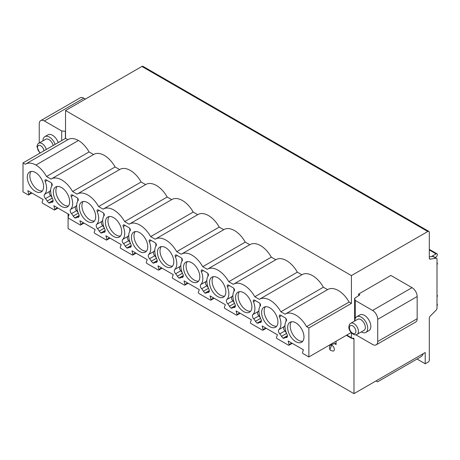 <?xml version="1.0" encoding="UTF-8"?>
<svg xmlns="http://www.w3.org/2000/svg" width="460" height="460" viewBox="0 0 460 460"><rect width="100%" height="100%" fill="white"/><g stroke="black" fill="none" stroke-linecap="round" stroke-linejoin="round"><path stroke-width="0.69" d="M351.147 332.557L308.873 356.96L308.873 327.963L351.411 303.404L351.411 275.592L65.538 110.544L65.538 138.356L67.838 139.685M351.411 332.839L351.411 337.732A1.449 0.839 120 0 0 351.71 338.399A1.449 0.839 120 0 0 352.435 338.324A2.173 1.254 -60 0 1 353.522 338.215A2.173 1.254 -60 0 1 353.976 339.21L353.976 393.651L425.212 352.527L425.212 363.768L428.289 361.991A1.449 0.839 120 0 0 429.312 360.214L429.312 318.228A2.173 1.254 -60 0 1 430.324 315.98L435.988 310.327A2.173 1.254 120 0 0 437 308.073L437 259.325A2.173 1.254 120 0 0 436.551 258.33A2.173 1.254 120 0 0 435.988 258.238L430.324 259.13A2.173 1.254 -60 0 1 429.761 259.037A2.173 1.254 -60 0 1 429.312 258.043L429.312 232.392A2.173 1.254 120 0 0 428.864 231.397A2.173 1.254 120 0 0 427.777 231.501L351.411 275.592M355.787 334.776L372.577 344.477A7.251 4.186 -120 0 0 376.199 344.833A7.251 4.186 -120 0 0 377.706 341.516L417.168 318.734L417.168 296.539A7.251 4.186 60 0 0 412.039 287.661L390.873 275.442L358.587 294.084L359.869 294.825L354.62 298.31L355.247 300.438L355.247 318.659M358.587 295.676L358.587 294.084M377.706 341.516L377.706 319.326A7.251 4.186 -120 0 0 372.577 310.448L355.247 300.438M308.873 327.963L306.567 326.634L349.105 302.07L351.411 303.404M349.105 302.07A21.016 12.133 -120 0 0 327.836 289.495L285.298 314.053A21.016 12.133 -120 0 0 285.045 314.203L280.841 311.776A21.016 12.133 -120 0 0 259.566 299.195A21.016 12.133 -120 0 0 259.313 299.351L254.805 296.746A21.016 12.133 -120 0 0 233.53 284.165A21.016 12.133 -120 0 0 233.277 284.32L228.769 281.715A21.016 12.133 -120 0 0 207.5 269.135A21.016 12.133 -120 0 0 207.247 269.29L202.733 266.685A21.016 12.133 -120 0 0 181.464 254.104A21.016 12.133 -120 0 0 181.211 254.259L176.697 251.654A21.016 12.133 -120 0 0 155.428 239.073A21.016 12.133 -120 0 0 155.175 239.229L150.667 236.624A21.016 12.133 -120 0 0 129.392 224.043A21.016 12.133 -120 0 0 129.139 224.192L124.631 221.593A21.016 12.133 -120 0 0 103.356 209.012A21.016 12.133 -120 0 0 103.103 209.162L98.595 206.557A21.016 12.133 -120 0 0 77.32 193.976A21.016 12.133 -120 0 0 77.067 194.131L72.559 191.527A21.016 12.133 -120 0 0 51.284 178.946A21.016 12.133 -120 0 0 51.031 179.101L46.523 176.496L89.062 151.938L93.564 154.537M280.841 311.776L323.38 287.218L327.572 289.645M323.38 287.218A21.016 12.133 -120 0 0 302.105 274.637L259.566 299.195M254.805 296.746L297.344 272.188L301.846 274.787M297.344 272.188A21.016 12.133 -120 0 0 276.069 259.607L233.53 284.165M228.769 281.715L271.308 257.157L275.81 259.756M271.308 257.157A21.016 12.133 -120 0 0 250.033 244.576L207.5 269.135M202.733 266.685L245.272 242.127L249.774 244.726M245.272 242.127A21.016 12.133 -120 0 0 224.003 229.546L181.464 254.104M176.697 251.654L219.236 227.096L223.744 229.695M219.236 227.096A21.016 12.133 -120 0 0 197.967 214.515L155.428 239.073M150.667 236.624L193.2 212.066L197.708 214.665M193.2 212.066A21.016 12.133 -120 0 0 171.931 199.485L129.392 224.043M124.631 221.593L167.17 197.03L171.672 199.634M167.17 197.03A21.016 12.133 -120 0 0 145.895 184.448L103.356 209.012M98.595 206.557L141.134 181.999L145.636 184.604M141.134 181.999A21.016 12.133 -120 0 0 119.859 169.418L77.32 193.976M72.559 191.527L115.098 166.968L119.6 169.567M115.098 166.968A21.016 12.133 -120 0 0 93.823 154.387L51.284 178.946M46.523 176.496A21.016 12.133 -120 0 0 35.914 165.048L78.453 140.49A21.016 12.133 60 0 1 89.062 151.938M78.453 140.49A21.016 12.133 -120 0 0 68.097 139.535L25.559 164.093A21.016 12.133 -120 0 0 25.306 164.249L23 162.915L65.538 138.356M356.776 316.716A9.062 5.232 -120 0 1 363.756 319.142A9.062 5.232 -120 0 1 367.707 328.262A9.062 5.232 60 0 1 365.832 332.407L368.96 330.602A9.062 5.232 -120 0 0 370.835 326.456A9.062 5.232 -120 0 0 366.879 317.337A9.062 5.232 -120 0 0 359.898 314.91L356.776 316.716A9.062 5.232 -120 0 0 354.896 320.861A9.062 5.232 60 0 0 354.896 320.896M65.538 131.255L61.703 130.968L44.373 120.957A7.251 4.186 -120 0 0 40.75 120.6A7.251 4.186 -120 0 0 39.244 123.918L39.244 142.974M61.703 130.968L61.703 140.57M42.987 140.817A9.062 5.232 -120 0 1 42.987 140.783A9.062 5.232 60 0 1 44.861 136.637L47.989 134.832A9.062 5.232 60 0 1 58.219 142.583M44.861 136.637A9.062 5.232 60 0 1 55.091 144.388M46.27 149.483A6.377 3.68 60 0 0 38.824 143.221L45.741 139.225A6.377 3.68 60 0 1 53.182 145.487M23 162.915L23 191.912L28.158 194.89A0.868 0.5 -120 0 0 28.595 194.936A0.868 0.5 -120 0 0 28.738 194.287L31.412 192.746M353.976 393.651L68.103 228.603L68.103 213.929M428.864 231.397L142.985 66.349A2.173 1.254 120 0 0 141.898 66.453L65.538 110.544M40.75 120.6L80.212 97.813A7.251 4.186 60 0 1 83.835 98.175L85.399 99.078M65.395 138.437L65.395 131.324M35.914 165.048A21.016 12.133 -120 0 0 25.559 164.093M306.567 326.634A21.016 12.133 -120 0 0 285.298 314.053M308.873 356.96L303.1 353.625A0.868 0.5 -120 0 1 302.519 352.348L303.439 349.801L288.167 340.981L289.093 344.597L291.761 343.056M28.738 194.287L27.819 190.67L43.09 199.49L42.165 202.038A0.868 0.5 -120 0 0 42.751 203.314L54.194 209.921A0.868 0.5 -120 0 0 54.631 209.967A0.868 0.5 -120 0 0 54.774 209.317L53.854 205.7L69.126 214.521L68.201 217.068A0.868 0.5 -120 0 0 68.781 218.345L80.23 224.957A0.868 0.5 -120 0 0 80.667 224.998A0.868 0.5 -120 0 0 80.81 224.348L79.89 220.731L95.162 229.552L94.237 232.099A0.868 0.5 -120 0 0 94.817 233.375L106.266 239.988A0.868 0.5 -120 0 0 106.697 240.028A0.868 0.5 -120 0 0 106.846 239.378L105.921 235.767L121.193 244.582L120.273 247.129A0.868 0.5 -120 0 0 120.853 248.411L132.302 255.018A0.868 0.5 -120 0 0 132.733 255.058A0.868 0.5 -120 0 0 132.882 254.409L131.957 250.798L147.229 259.612L146.309 262.16A0.868 0.5 -120 0 0 146.889 263.442L158.338 270.049A0.868 0.5 -120 0 0 158.769 270.089A0.868 0.5 -120 0 0 158.918 269.439L157.993 265.828L173.265 274.643L172.345 277.196A0.868 0.5 -120 0 0 172.925 278.472L184.368 285.079A0.868 0.5 -120 0 0 184.805 285.125A0.868 0.5 -120 0 0 184.949 284.476L184.029 280.859L199.301 289.673L198.381 292.226A0.868 0.5 -120 0 0 198.961 293.503L210.404 300.11A0.868 0.5 -120 0 0 210.841 300.156A0.868 0.5 -120 0 0 210.985 299.506L210.065 295.889L225.337 304.704L224.411 307.257A0.868 0.5 -120 0 0 224.992 308.534L236.44 315.14A0.868 0.5 -120 0 0 236.877 315.186A0.868 0.5 -120 0 0 237.021 314.536L236.101 310.92L251.373 319.74L250.447 322.287A0.868 0.5 -120 0 0 251.028 323.564L262.476 330.171A0.868 0.5 -120 0 0 262.913 330.217A0.868 0.5 -120 0 0 263.057 329.567L262.137 325.95L277.409 334.771L276.483 337.318A0.868 0.5 -120 0 0 277.064 338.594L288.512 345.207A0.868 0.5 -120 0 0 288.943 345.247A0.868 0.5 -120 0 0 289.093 344.597M261.602 312.507A11.552 6.67 -120 0 0 266.645 324.133A11.552 6.67 -120 0 0 275.546 327.227A11.552 6.67 -120 0 0 277.938 321.937A11.552 6.67 -120 0 0 272.895 310.316A11.552 6.67 -120 0 0 263.994 307.222A11.552 6.67 -120 0 0 261.602 312.507M235.566 297.476A11.552 6.67 -120 0 0 240.609 309.103A11.552 6.67 -120 0 0 249.51 312.196A11.552 6.67 -120 0 0 251.902 306.906A11.552 6.67 -120 0 0 246.859 295.285A11.552 6.67 -120 0 0 237.958 292.186A11.552 6.67 -120 0 0 235.566 297.476M209.53 282.446A11.552 6.67 -120 0 0 214.573 294.066A11.552 6.67 -120 0 0 223.474 297.166A11.552 6.67 -120 0 0 225.866 291.876A11.552 6.67 -120 0 0 220.823 280.249A11.552 6.67 -120 0 0 211.922 277.156A11.552 6.67 -120 0 0 209.53 282.446M183.5 267.415A11.552 6.67 -120 0 0 188.537 279.036A11.552 6.67 -120 0 0 197.438 282.135A11.552 6.67 -120 0 0 199.83 276.845A11.552 6.67 -120 0 0 194.793 265.219A11.552 6.67 -120 0 0 185.892 262.125A11.552 6.67 -120 0 0 183.5 267.415M157.464 252.385A11.552 6.67 -120 0 0 162.506 264.005A11.552 6.67 -120 0 0 171.407 267.099A11.552 6.67 -120 0 0 173.799 261.815A11.552 6.67 -120 0 0 168.757 250.188A11.552 6.67 -120 0 0 159.856 247.095A11.552 6.67 -120 0 0 157.464 252.385M131.428 237.348A11.552 6.67 -120 0 0 136.47 248.975A11.552 6.67 -120 0 0 145.371 252.068A11.552 6.67 -120 0 0 147.763 246.784A11.552 6.67 -120 0 0 142.721 235.158A11.552 6.67 -120 0 0 133.82 232.064A11.552 6.67 -120 0 0 131.428 237.348M105.392 222.318A11.552 6.67 -120 0 0 110.434 233.944A11.552 6.67 -120 0 0 119.335 237.038A11.552 6.67 -120 0 0 121.727 231.754A11.552 6.67 -120 0 0 116.685 220.127A11.552 6.67 -120 0 0 107.784 217.034A11.552 6.67 -120 0 0 105.392 222.318M79.356 207.287A11.552 6.67 -120 0 0 84.398 218.914A11.552 6.67 -120 0 0 93.299 222.007A11.552 6.67 -120 0 0 95.691 216.717A11.552 6.67 -120 0 0 90.649 205.097A11.552 6.67 -120 0 0 81.748 202.003A11.552 6.67 -120 0 0 79.356 207.287M53.32 192.257A11.552 6.67 -120 0 0 58.362 203.883A11.552 6.67 -120 0 0 67.263 206.977A11.552 6.67 -120 0 0 69.655 201.687A11.552 6.67 -120 0 0 64.613 190.066A11.552 6.67 -120 0 0 55.712 186.967A11.552 6.67 -120 0 0 53.32 192.257M27.284 177.227A11.552 6.67 -120 0 0 32.326 188.853A11.552 6.67 -120 0 0 41.227 191.946A11.552 6.67 -120 0 0 43.619 186.656A11.552 6.67 -120 0 0 38.577 175.036A11.552 6.67 -120 0 0 29.676 171.936A11.552 6.67 -120 0 0 27.284 177.227M287.638 327.537A11.552 6.67 -120 0 0 292.681 339.164A11.552 6.67 -120 0 0 301.582 342.257A11.552 6.67 -120 0 0 303.974 336.967A11.552 6.67 -120 0 0 298.931 325.346A11.552 6.67 -120 0 0 290.03 322.253A11.552 6.67 -120 0 0 287.638 327.537M287.414 336.277L284.774 337.801A5.796 3.346 -120 0 1 286.108 337.542A3.001 1.736 -120 0 0 286.804 337.41A3.001 1.736 -120 0 0 287 334.316A14.496 8.372 -120 0 1 286.402 320.775A1.811 1.046 -120 0 0 286.419 319.297A1.811 1.046 -120 0 0 285.303 317.906L280.583 315.18A1.811 1.046 -120 0 0 279.674 315.089A1.811 1.046 -120 0 0 279.479 316.779L281.416 315.663M284.268 338.18L283.084 338.215L281.468 336.363A5.796 3.346 -120 0 0 279.772 333.885A3.001 1.736 -120 0 1 278.881 329.63A14.496 8.372 -120 0 0 279.479 316.779M284.774 337.801A5.796 3.346 -120 0 0 284.418 338.065M261.378 321.247L258.738 322.77A5.796 3.346 -120 0 1 260.078 322.512A3.001 1.736 -120 0 0 260.768 322.379A3.001 1.736 -120 0 0 260.964 319.286A14.496 8.372 -120 0 1 260.371 305.745A1.811 1.046 -120 0 0 260.383 304.267A1.811 1.046 -120 0 0 259.267 302.875L254.547 300.15A1.811 1.046 -120 0 0 253.638 300.058A1.811 1.046 -120 0 0 253.443 301.748L255.38 300.627M258.233 323.15L257.048 323.179L255.432 321.333A5.796 3.346 -120 0 0 253.736 318.855A3.001 1.736 -120 0 1 252.85 314.6A14.496 8.372 -120 0 0 253.443 301.748M258.738 322.77A5.796 3.346 -120 0 0 258.382 323.035M235.347 306.21L232.702 307.74A5.796 3.346 -120 0 1 234.042 307.481A3.001 1.736 -120 0 0 234.732 307.349A3.001 1.736 -120 0 0 234.928 304.255A14.496 8.372 -120 0 1 234.335 290.714A1.811 1.046 -120 0 0 234.347 289.236A1.811 1.046 -120 0 0 233.231 287.845L228.511 285.119A1.811 1.046 -120 0 0 227.602 285.027A1.811 1.046 -120 0 0 227.407 286.718L229.344 285.597M232.196 308.119L231.012 308.148L229.396 306.303A5.796 3.346 -120 0 0 227.7 303.818A3.001 1.736 -120 0 1 226.814 299.569A14.496 8.372 -120 0 0 227.407 286.718M232.702 307.74A5.796 3.346 -120 0 0 232.346 308.004M209.311 291.18L206.666 292.709A5.796 3.346 -120 0 1 208.006 292.451A3.001 1.736 -120 0 0 208.696 292.318A3.001 1.736 -120 0 0 208.897 289.225A14.496 8.372 -120 0 1 208.299 275.684A1.811 1.046 -120 0 0 208.311 274.2A1.811 1.046 -120 0 0 207.195 272.814L202.475 270.083A1.811 1.046 -120 0 0 201.566 269.997A1.811 1.046 -120 0 0 201.376 271.688L203.308 270.566M206.16 293.083L204.982 293.118L203.36 291.272A5.796 3.346 -120 0 0 201.664 288.788A3.001 1.736 -120 0 1 200.778 284.539A14.496 8.372 -120 0 0 201.376 271.688M206.666 292.709A5.796 3.346 -120 0 0 206.31 292.974M183.275 276.149L180.63 277.673A5.796 3.346 -120 0 1 181.97 277.42A3.001 1.736 -120 0 0 182.666 277.282A3.001 1.736 -120 0 0 182.861 274.195A14.496 8.372 -120 0 1 182.263 260.653A1.811 1.046 -120 0 0 182.275 259.17A1.811 1.046 -120 0 0 181.159 257.778L176.439 255.053A1.811 1.046 -120 0 0 175.536 254.966A1.811 1.046 -120 0 0 175.34 256.651L177.272 255.536M180.13 278.053L178.946 278.087L177.324 276.236A5.796 3.346 -120 0 0 175.634 273.757A3.001 1.736 -120 0 1 174.742 269.508A14.496 8.372 -120 0 0 175.34 256.651M180.63 277.673A5.796 3.346 -120 0 0 180.274 277.938M157.239 261.119L154.594 262.643A5.796 3.346 -120 0 1 155.934 262.39A3.001 1.736 -120 0 0 156.63 262.252A3.001 1.736 -120 0 0 156.826 259.158A14.496 8.372 -120 0 1 156.227 245.623A1.811 1.046 -120 0 0 156.239 244.139A1.811 1.046 -120 0 0 155.129 242.748L150.403 240.022A1.811 1.046 -120 0 0 149.5 239.93A1.811 1.046 -120 0 0 149.304 241.621L151.242 240.505M154.094 263.022L152.91 263.057L151.294 261.205A5.796 3.346 -120 0 0 149.598 258.727A3.001 1.736 -120 0 1 148.706 254.472A14.496 8.372 -120 0 0 149.304 241.621M154.594 262.643A5.796 3.346 -120 0 0 154.238 262.907M131.203 246.088L128.564 247.612A5.796 3.346 -120 0 1 129.898 247.353A3.001 1.736 -120 0 0 130.594 247.221A3.001 1.736 -120 0 0 130.79 244.128A14.496 8.372 -120 0 1 130.191 230.592A1.811 1.046 -120 0 0 130.203 229.109A1.811 1.046 -120 0 0 129.093 227.717L124.367 224.992A1.811 1.046 -120 0 0 123.464 224.9A1.811 1.046 -120 0 0 123.268 226.59L125.206 225.475M128.058 247.992L126.874 248.026L125.258 246.175A5.796 3.346 -120 0 0 123.562 243.696A3.001 1.736 -120 0 1 122.67 239.441A14.496 8.372 -120 0 0 123.268 226.59M128.564 247.612A5.796 3.346 -120 0 0 128.202 247.877M105.167 231.058L102.528 232.582A5.796 3.346 -120 0 1 103.862 232.323A3.001 1.736 -120 0 0 104.558 232.191A3.001 1.736 -120 0 0 104.754 229.097A14.496 8.372 -120 0 1 104.155 215.556A1.811 1.046 -120 0 0 104.173 214.078A1.811 1.046 -120 0 0 103.057 212.687L98.337 209.961A1.811 1.046 -120 0 0 97.428 209.869A1.811 1.046 -120 0 0 97.232 211.56L99.17 210.444M102.022 232.961L100.838 232.996L99.222 231.144A5.796 3.346 -120 0 0 97.526 228.666A3.001 1.736 -120 0 1 96.634 224.411A14.496 8.372 -120 0 0 97.232 211.56M102.528 232.582A5.796 3.346 -120 0 0 102.172 232.846M79.132 216.027L76.492 217.551A5.796 3.346 -120 0 1 77.832 217.292A3.001 1.736 -120 0 0 78.522 217.16A3.001 1.736 -120 0 0 78.718 214.067A14.496 8.372 -120 0 1 78.125 200.525A1.811 1.046 -120 0 0 78.137 199.048A1.811 1.046 -120 0 0 77.021 197.656L72.3 194.931A1.811 1.046 -120 0 0 71.392 194.839A1.811 1.046 -120 0 0 71.196 196.529L73.134 195.414M75.986 217.931L74.802 217.965L73.186 216.114A5.796 3.346 -120 0 0 71.49 213.636A3.001 1.736 -120 0 1 70.604 209.38A14.496 8.372 -120 0 0 71.196 196.529M76.492 217.551A5.796 3.346 -120 0 0 76.136 217.816M53.101 200.991L50.456 202.521A5.796 3.346 -120 0 1 51.796 202.262A3.001 1.736 -120 0 0 52.486 202.13A3.001 1.736 -120 0 0 52.681 199.036A14.496 8.372 -120 0 1 52.089 185.495A1.811 1.046 -120 0 0 52.101 184.017A1.811 1.046 -120 0 0 50.985 182.626L46.264 179.9A1.811 1.046 -120 0 0 45.356 179.808A1.811 1.046 -120 0 0 45.16 181.499L47.098 180.377M49.95 202.9L48.766 202.929L47.15 201.083A5.796 3.346 -120 0 0 45.454 198.605A3.001 1.736 -120 0 1 44.568 194.35A14.496 8.372 -120 0 0 45.16 181.499M50.456 202.521A5.796 3.346 -120 0 0 50.1 202.785M291.456 321.759A11.552 6.67 -120 0 0 290.202 326.059A11.552 6.67 -120 0 0 294.417 336.749A11.552 6.67 -120 0 0 302.72 341.268M265.42 306.728A11.552 6.67 -120 0 0 264.166 311.029A11.552 6.67 -120 0 0 268.387 321.718A11.552 6.67 -120 0 0 276.684 326.238M239.384 291.697A11.552 6.67 -120 0 0 238.13 295.998A11.552 6.67 -120 0 0 242.351 306.688A11.552 6.67 -120 0 0 250.648 311.207M213.348 276.667A11.552 6.67 -120 0 0 212.094 280.968A11.552 6.67 -120 0 0 216.315 291.657A11.552 6.67 -120 0 0 224.612 296.177M187.312 261.636A11.552 6.67 -120 0 0 186.058 265.932A11.552 6.67 -120 0 0 190.279 276.627A11.552 6.67 -120 0 0 198.576 281.146M161.282 246.606A11.552 6.67 -120 0 0 160.023 250.901A11.552 6.67 -120 0 0 164.243 261.596A11.552 6.67 -120 0 0 172.54 266.11M135.246 231.575A11.552 6.67 -120 0 0 133.987 235.871A11.552 6.67 -120 0 0 138.207 246.566A11.552 6.67 -120 0 0 146.51 251.079M109.21 216.539A11.552 6.67 -120 0 0 107.956 220.84A11.552 6.67 -120 0 0 112.171 231.535A11.552 6.67 -120 0 0 120.474 236.049M83.174 201.509A11.552 6.67 -120 0 0 81.92 205.81A11.552 6.67 -120 0 0 86.141 216.499A11.552 6.67 -120 0 0 94.438 221.018M57.138 186.478A11.552 6.67 -120 0 0 55.884 190.779A11.552 6.67 -120 0 0 60.105 201.468A11.552 6.67 -120 0 0 68.402 205.988M31.102 171.448A11.552 6.67 -120 0 0 29.848 175.749A11.552 6.67 -120 0 0 34.069 186.438A11.552 6.67 -120 0 0 42.366 190.958M336.087 341.251L336.087 344.551A2.173 1.254 120 0 0 335.639 343.557A2.173 1.254 120 0 0 334.897 343.511L328.969 345.356M331.988 345.345A3.318 1.915 60 0 1 334.27 348.737A3.318 1.915 60 0 1 333.057 351.084L331.2 350.6C329.458 349.997 329.021 348.335 329.895 345.615A3.318 1.915 60 0 1 331.988 345.345A3.622 2.093 -60 0 0 330.452 348.945M376.999 381.495L377.579 381.834L420.48 357.046A16.669 9.625 -120 0 0 423.217 353.677M425.212 363.768L417.024 359.041M377.579 381.834L376.01 380.932M435.321 257.617L436.465 256.542A1.811 1.046 120 0 0 436.983 253.782A1.811 1.046 120 0 0 436.08 253.874L431.365 256.594M437 264.724A1.811 1.046 120 0 0 437 262.671M437 297.034A1.811 1.046 120 0 0 437 294.981M437 305.911A1.811 1.046 120 0 0 437 303.859M436.551 258.33L433.32 256.461A2.173 1.254 120 0 0 432.762 256.375L429.312 256.916M283.084 338.215L287.408 335.714M284.958 325.456A14.496 8.372 60 0 1 284.01 326.669A3.001 1.736 -120 0 0 284.895 330.924A5.796 3.346 60 0 1 286.58 333.385M285.878 318.395A14.496 8.372 60 0 1 286.051 321.31M257.048 323.179L261.372 320.683M258.923 310.425A14.496 8.372 60 0 1 257.974 311.638A3.001 1.736 -120 0 0 258.859 315.893A5.796 3.346 60 0 1 260.544 318.349M259.842 303.364A14.496 8.372 60 0 1 260.015 306.279M231.012 308.148L235.336 305.653M232.886 295.395A14.496 8.372 60 0 1 231.938 296.608A3.001 1.736 -120 0 0 232.829 300.863A5.796 3.346 60 0 1 234.514 303.318M233.806 288.334A14.496 8.372 60 0 1 233.979 291.249M204.982 293.118L209.306 290.622M206.85 280.364A14.496 8.372 60 0 1 205.902 281.577A3.001 1.736 -120 0 0 206.793 285.832A5.796 3.346 60 0 1 208.478 288.288M207.77 273.298A14.496 8.372 60 0 1 207.943 276.218M178.946 278.087L183.27 275.592M180.814 265.334A14.496 8.372 60 0 1 179.866 266.547A3.001 1.736 -120 0 0 180.757 270.802A5.796 3.346 60 0 1 182.442 273.257L177.324 276.236M181.734 258.267A14.496 8.372 60 0 1 181.913 261.188M152.91 263.057L157.234 260.561M154.778 250.303A14.496 8.372 60 0 1 153.83 251.516A3.001 1.736 -120 0 0 154.721 255.766A5.796 3.346 60 0 1 156.406 258.227M155.698 243.236A14.496 8.372 60 0 1 155.877 246.152M126.874 248.026L131.198 245.531M128.748 235.273A14.496 8.372 60 0 1 127.799 236.486A3.001 1.736 -120 0 0 128.685 240.735A5.796 3.346 60 0 1 130.37 243.196M129.668 228.206A14.496 8.372 60 0 1 129.841 231.121M100.838 232.996L105.162 230.5M102.712 220.242A14.496 8.372 60 0 1 101.763 221.455A3.001 1.736 -120 0 0 102.649 225.705A5.796 3.346 60 0 1 104.334 228.166M103.632 213.175A14.496 8.372 60 0 1 103.805 216.091M74.802 217.965L79.126 215.464M76.676 205.206A14.496 8.372 60 0 1 75.727 206.419A3.001 1.736 -120 0 0 76.619 210.674A5.796 3.346 60 0 1 78.303 213.135M77.596 198.145A14.496 8.372 60 0 1 77.769 201.06M48.766 202.929L53.09 200.433M50.64 190.175A14.496 8.372 60 0 1 49.691 191.389A3.001 1.736 -120 0 0 50.583 195.644A5.796 3.346 60 0 1 52.267 198.099M51.56 183.114A14.496 8.372 60 0 1 51.733 186.03M417.168 318.734A7.251 4.186 60 0 1 415.667 322.052L376.199 344.833M354.62 321.051L354.62 298.31M365.832 332.407A9.062 5.232 60 0 1 361.272 331.942M350.733 323.299L357.65 319.309A6.377 3.68 -120 0 1 362.56 321.017A6.377 3.68 -120 0 1 365.349 327.434A6.377 3.68 60 0 1 364.027 330.355L357.109 334.345A6.377 3.68 60 0 0 358.432 331.424A6.377 3.68 -120 0 0 355.649 325.007A6.377 3.68 -120 0 0 350.733 323.299C349.703 323.714 349.088 324.933 348.881 326.957C348.341 330.907 354.131 336.634 357.109 334.345M412.039 287.661L372.577 310.448M417.168 296.539L377.706 319.326M43.93 150.828A4.566 2.633 60 0 0 40.514 145.636A4.566 2.633 60 0 0 37.501 147.62A4.566 2.633 -120 0 0 40.302 152.927M44.373 120.957L83.835 98.175M351.411 337.732L346.794 335.07M54.774 209.317L57.442 207.776M80.81 224.348L83.478 222.807M106.846 239.378L109.514 237.837M132.882 254.409L135.55 252.868M158.918 269.439L161.586 267.898M184.949 284.476L187.623 282.934M210.985 299.506L213.658 297.965M237.021 314.536L239.689 312.995M263.057 329.567L265.725 328.026M353.976 339.21L352.435 338.324M336.087 344.551L334.5 343.637M436.08 253.874L429.312 249.97M430.324 259.13L429.404 258.601M435.988 258.238L432.762 256.375M427.777 231.501L141.898 66.453M286.108 337.542L287.264 336.875M281.468 336.363L286.586 333.408M279.772 333.885L284.895 330.924M278.881 329.63L284.01 326.669M260.078 322.512L261.228 321.845M255.432 321.333L260.55 318.377M253.736 318.855L258.859 315.893M252.85 314.6L257.974 311.638M234.042 307.481L235.198 306.814M229.396 306.303L234.514 303.347M227.7 303.818L232.829 300.863M226.814 299.569L231.938 296.608M208.006 292.451L209.162 291.784M203.36 291.272L208.483 288.316M201.664 288.788L206.793 285.832M200.778 284.539L205.902 281.577M181.97 277.42L183.126 276.753M175.634 273.757L180.757 270.802M174.742 269.508L179.866 266.547M155.934 262.39L157.09 261.723M151.294 261.205L156.411 258.25M149.598 258.727L154.721 255.766M148.706 254.472L153.83 251.516M129.898 247.353L131.054 246.686M125.258 246.175L130.375 243.219M123.562 243.696L128.685 240.735M122.67 239.441L127.799 236.486M103.862 232.323L105.018 231.656M99.222 231.144L104.34 228.189M97.526 228.666L102.649 225.705M96.634 224.411L101.763 221.455M77.832 217.292L78.982 216.625M73.186 216.114L78.303 213.158M71.49 213.636L76.619 210.674M70.604 209.38L75.727 206.419M51.796 202.262L52.952 201.595M47.15 201.083L52.267 198.128M45.454 198.605L50.583 195.644M44.568 194.35L49.691 191.389M355.873 331.424A4.566 2.633 60 0 1 352.642 333.287A4.566 2.633 60 0 1 349.416 327.698A4.566 2.633 -120 0 1 352.642 325.835A4.566 2.633 -120 0 1 355.873 331.424M39.905 153.157L36.972 146.878C37.179 144.854 37.795 143.629 38.824 143.221M31.901 193.027L28.595 194.936M57.937 208.058L54.631 209.967M83.967 223.088L80.667 224.998M110.003 238.119L106.697 240.028M136.039 253.149L132.733 255.058M162.075 268.186L158.769 270.089M188.111 283.216L184.805 285.125M214.147 298.247L210.841 300.156M240.177 313.277L236.877 315.186M266.214 328.308L262.913 330.217M292.249 343.338L288.943 345.247M346.368 335.311L351.71 338.399M429.312 249.355L436.983 253.782"/></g></svg>

